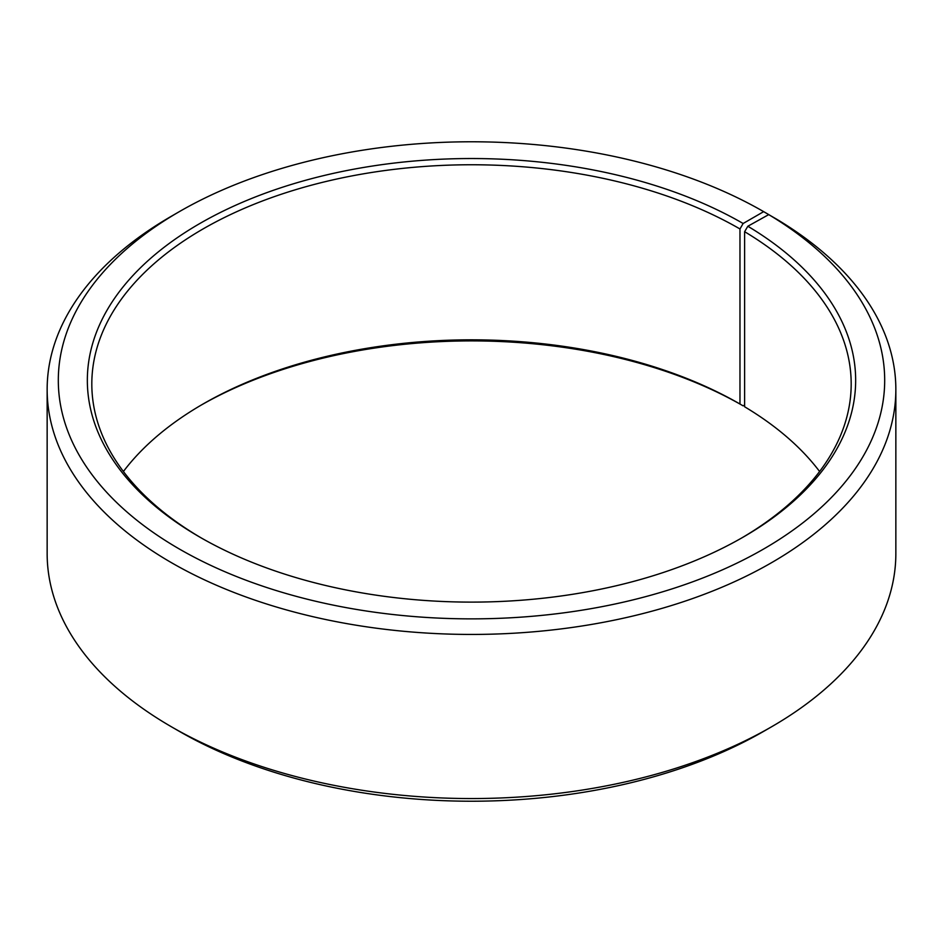 <?xml version="1.0" encoding="UTF-8"?>
<svg xmlns="http://www.w3.org/2000/svg" width="943" height="943" viewBox="0 0 943 943"><rect width="100%" height="100%" fill="white"/><g stroke="black" fill="none" stroke-linecap="round" stroke-linejoin="round"><path stroke-width="1.41" d="M819.597 471.5A379.687 219.212 -0 0 0 744.616 406.763L744.616 231.695A379.687 219.212 -0 0 1 851.187 383.966A379.687 219.212 -0 0 1 741.552 538.052M771.563 216.253L763.665 211.645L743.131 223.491A384.143 221.782 -0 0 0 199.869 223.491A384.143 221.782 -0 0 0 199.857 537.145A384.143 221.782 -0 0 0 743.143 537.145A384.143 221.782 -0 0 0 747.834 226.249L744.616 231.695M763.665 211.645A413.187 238.544 -0 0 0 179.335 211.645A413.187 238.544 -0 0 0 179.335 549.003A413.187 238.544 -0 0 0 761.107 550.464A413.187 238.544 -0 0 0 768.722 214.615L747.834 226.249M179.335 211.645L171.437 216.206A424.35 244.991 -0 0 0 47.15 389.435A424.35 244.991 -0 0 0 171.437 562.676A424.35 244.991 -0 0 0 633.896 615.791A424.35 244.991 -0 0 0 895.85 389.435A424.35 244.991 -0 0 0 776.749 219.248L768.722 214.615M47.15 389.435L47.15 553.565A424.35 244.991 -0 0 0 171.437 726.794A424.35 244.991 -0 0 0 171.437 726.805L179.335 731.355A413.187 238.544 -0 0 0 179.335 731.355L179.335 731.355A413.187 238.544 -0 0 0 763.665 731.355L771.563 726.794A424.35 244.991 -0 0 0 895.85 553.565L895.85 389.435M743.131 223.491L739.972 228.96L739.972 404.028A379.687 219.212 -0 0 0 203.016 404.028A379.687 219.212 -0 0 0 123.403 471.5M739.972 404.028L743.131 405.855A384.143 221.782 -0 0 0 201.448 404.948M743.131 405.855L744.616 404.995M179.335 731.355L171.437 726.805A424.35 244.991 -0 0 0 771.563 726.794M739.972 228.96A379.687 219.212 -0 0 0 326.207 181.445A379.687 219.212 -0 0 0 91.813 383.966A379.687 219.212 -0 0 0 201.448 538.052"/></g></svg>

